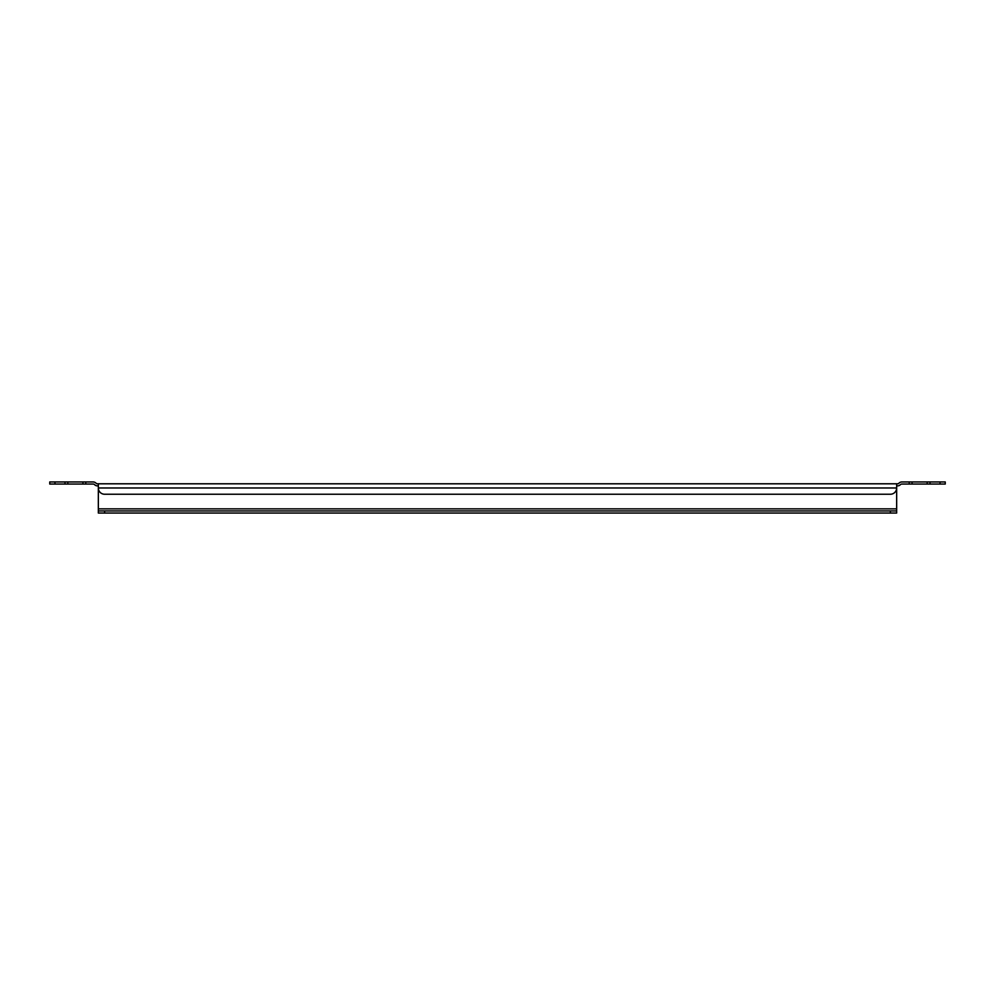 <?xml version="1.0" encoding="UTF-8"?>
<svg xmlns="http://www.w3.org/2000/svg" width="995" height="995" viewBox="0 0 995 995"><rect width="100%" height="100%" fill="white"/><g stroke="black" fill="none" stroke-linecap="round" stroke-linejoin="round"><path stroke-width="1.49" d="M116.315 483.794L121.116 483.794M103.256 483.794L108.057 483.794M129.375 483.794L134.176 483.794M142.434 483.794L147.248 483.794M155.494 483.794L160.307 483.794M168.553 483.794L173.366 483.794M181.625 483.794L186.426 483.794M194.684 483.794L199.485 483.794M207.744 483.794L212.544 483.794M220.803 483.794L225.616 483.794M233.862 483.794L238.676 483.794M246.922 483.794L251.735 483.794M259.993 483.794L264.794 483.794M273.053 483.794L277.854 483.794M286.112 483.794L290.913 483.794M299.172 483.794L303.985 483.794M312.231 483.794L317.044 483.794M325.29 483.794L330.104 483.794M338.362 483.794L343.163 483.794M351.422 483.794L356.222 483.794M364.481 483.794L369.282 483.794M377.54 483.794L382.354 483.794M390.6 483.794L395.413 483.794M403.671 483.794L408.472 483.794M416.731 483.794L421.532 483.794M429.79 483.794L434.591 483.794M442.85 483.794L447.663 483.794M455.909 483.794L460.722 483.794M468.968 483.794L473.782 483.794M482.04 483.794L486.841 483.794M495.1 483.794L499.9 483.794M508.159 483.794L512.96 483.794M521.218 483.794L526.032 483.794M534.278 483.794L539.091 483.794M547.337 483.794L552.15 483.794M560.409 483.794L565.21 483.794M573.468 483.794L578.269 483.794M586.528 483.794L591.328 483.794M599.587 483.794L604.4 483.794M612.646 483.794L617.46 483.794M625.718 483.794L630.519 483.794M638.778 483.794L643.578 483.794M651.837 483.794L656.638 483.794M664.896 483.794L669.71 483.794M677.956 483.794L682.769 483.794M691.015 483.794L695.828 483.794M704.087 483.794L708.888 483.794M717.146 483.794L721.947 483.794M730.206 483.794L735.006 483.794M743.265 483.794L748.078 483.794M756.324 483.794L761.138 483.794M769.384 483.794L774.197 483.794M782.456 483.794L787.256 483.794M795.515 483.794L800.316 483.794M808.574 483.794L813.375 483.794M821.634 483.794L826.447 483.794M834.693 483.794L839.506 483.794M847.752 483.794L852.566 483.794M860.824 483.794L865.625 483.794M873.884 483.794L878.684 483.794M886.943 483.794L891.744 483.794M98.343 485.883L97.498 485.883A4.179 4.179 0 0 1 94.55 484.652A2.089 2.089 0 0 0 93.07 484.043L49.75 484.043L49.75 481.953L93.07 481.953A4.179 4.179 0 0 1 96.03 483.172A2.089 2.089 0 0 0 97.498 483.794L897.502 483.794A2.089 2.089 0 0 0 898.97 483.172A4.179 4.179 0 0 1 901.93 481.953L945.25 481.953L945.25 484.043L901.93 484.043A2.089 2.089 0 0 0 900.45 484.652A4.179 4.179 0 0 1 897.502 485.883L896.657 485.883M890.388 510.957L896.657 510.957L896.657 487.973L98.343 487.973L98.343 513.047L890.388 513.047L890.388 510.957L104.612 510.957L104.612 513.047M896.657 483.794L896.657 487.973A6.268 6.268 0 0 1 890.388 494.241L104.612 494.241A6.268 6.268 0 0 1 98.343 487.973L98.343 483.794M896.657 510.957L896.657 513.047L890.388 513.047M98.343 510.957L104.612 510.957M945.25 484.043L945.25 481.953M896.657 508.868L98.343 508.868M85.781 481.953L85.781 484.043M909.219 484.043L909.219 481.953M82.933 484.043L82.933 481.953M67.834 481.953L67.834 484.043M64.986 484.043L64.986 481.953M54.974 481.953L54.974 484.043M940.026 484.043L940.026 481.953M930.014 481.953L930.014 484.043M927.166 484.043L927.166 481.953M912.067 481.953L912.067 484.043"/></g></svg>
